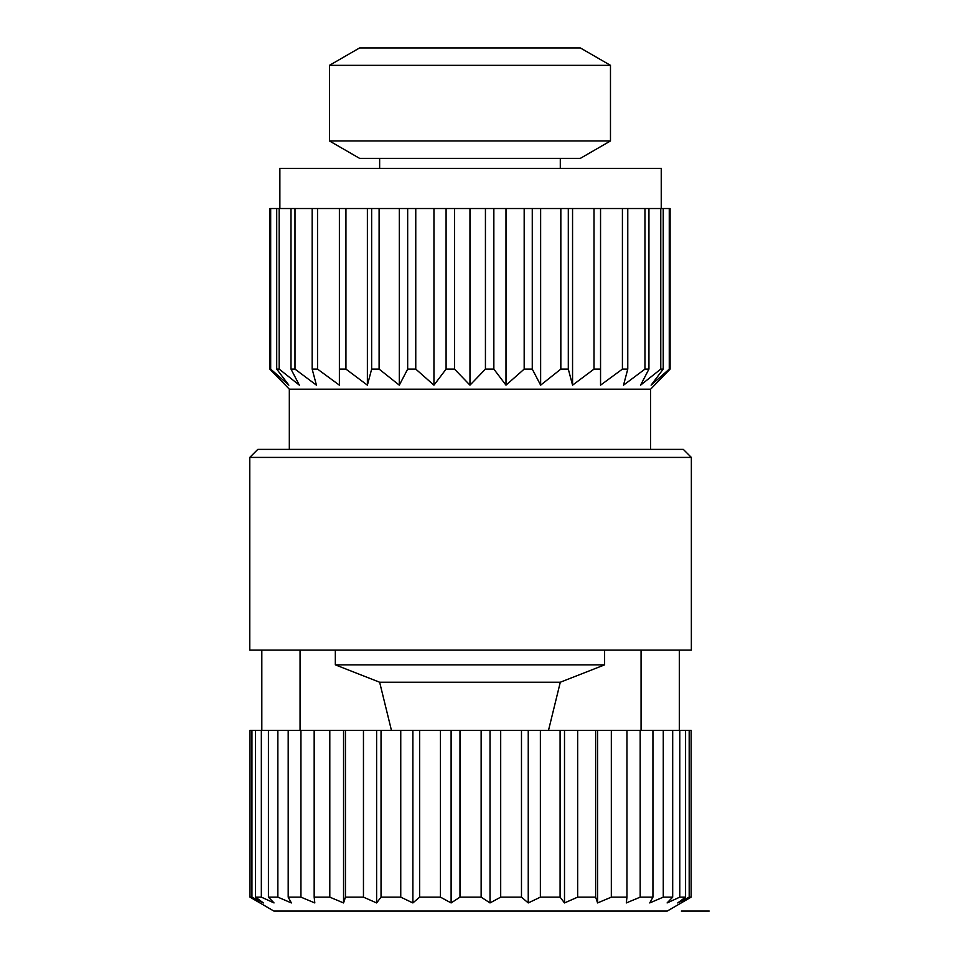 <?xml version="1.0" encoding="UTF-8"?>
<svg xmlns="http://www.w3.org/2000/svg" width="959" height="959" viewBox="0 0 959 959"><rect width="100%" height="100%" fill="white"/><g stroke="black" fill="none" stroke-linecap="round" stroke-linejoin="round"><path stroke-width="1.44" d="M691.355 457.419L683.323 449.387L257.803 449.387L249.772 457.419L249.772 650.118L691.355 650.118L691.355 457.419L249.772 457.419M641.068 650.118L641.068 730.398M300.059 650.118L300.059 730.398M548.5 730.398L560.296 682.233L604.614 664.851L604.614 650.118M391.452 730.398L379.644 682.233L335.326 664.851L335.326 650.118M481.142 897.144L481.142 730.398L490.013 730.398L490.013 902.934L481.142 897.144L459.984 897.144L451.114 902.934L451.114 730.398L440.433 730.398L440.433 897.144L419.646 897.144L412.885 902.934L412.885 730.398L400.754 730.398L400.754 897.144L381.035 897.144L376.623 902.934L376.623 730.398L363.461 730.398L363.461 897.144L345.468 897.144L343.55 902.934L343.55 730.398L249.987 730.398L249.987 897.144L251.941 897.144L251.941 730.398M343.55 730.398L345.468 730.398L345.468 897.144M363.461 730.398L345.468 730.398M376.623 730.398L381.035 730.398L381.035 897.144M400.754 730.398L381.035 730.398M412.885 730.398L419.646 730.398L419.646 897.144M440.433 730.398L419.646 730.398M451.114 730.398L459.984 730.398L459.984 897.144M481.142 730.398L459.984 730.398M490.013 730.398L500.694 730.398L500.694 897.144L521.48 897.144L521.48 730.398L500.694 730.398M560.092 897.144L560.092 730.398L564.503 730.398L564.503 902.934L560.092 897.144L540.373 897.144L528.241 902.934L528.241 730.398L521.48 730.398M528.241 730.398L540.373 730.398L540.373 897.144M560.092 730.398L540.373 730.398M564.503 730.398L577.666 730.398L577.666 897.144L595.659 897.144L595.659 730.398L577.666 730.398M626.958 897.144L626.958 730.398L652.935 730.398L652.935 897.144L640.18 897.144L626.311 902.934L626.958 897.144L611.327 897.144L597.577 902.934L597.577 730.398L595.659 730.398M597.577 730.398L611.327 730.398L611.327 897.144M626.958 730.398L611.327 730.398M652.935 730.398L663.268 730.398L663.268 897.144L672.691 897.144L672.691 730.398L663.268 730.398M672.691 730.398L679.787 730.398L679.787 897.144L685.577 897.144L685.577 730.398L679.787 730.398M685.577 730.398L689.185 730.398L689.185 897.144L691.139 897.144L691.139 730.398L689.185 730.398M329.8 730.398L329.8 897.144L314.168 897.144L314.168 730.398M343.55 902.934L329.8 897.144M300.946 730.398L300.946 897.144L314.816 902.934L314.168 897.144M300.946 897.144L288.191 897.144L288.191 730.398M277.858 730.398L277.858 897.144L291.368 902.934L288.191 897.144M277.858 897.144L268.424 897.144L268.424 730.398M261.339 730.398L261.339 897.144L274.034 902.934L268.424 897.144M261.339 897.144L255.55 897.144L255.55 730.398M251.941 897.144L263.389 902.934L255.55 897.144M691.139 897.144L667.272 911.05L273.854 911.05L249.987 897.144M685.577 897.144L677.737 902.934L689.185 897.144M672.691 897.144L667.092 902.934L679.787 897.144M652.935 897.144L649.746 902.934L663.268 897.144M640.18 730.398L640.18 897.144M597.577 902.934L595.659 897.144M564.503 902.934L577.666 897.144M528.241 902.934L521.48 897.144M490.013 902.934L500.694 897.144M451.114 902.934L440.433 897.144M412.885 902.934L400.754 897.144M376.623 902.934L363.461 897.144M610.475 65.332L580.363 47.95L359.577 47.95L329.464 65.332L329.464 140.961L610.475 140.961L610.475 65.332L329.464 65.332M329.464 140.961L359.577 158.343L580.363 158.343L610.475 140.961M270.678 208.523L269.851 208.523L269.851 369.107L270.678 369.107L270.678 208.523L276.707 208.523L276.707 369.107L279.165 369.107L279.165 208.523L276.707 208.523M279.165 208.523L290.997 208.523L290.997 369.107L294.988 369.107L294.988 208.523L290.997 208.523M294.988 208.523L312.166 208.523L312.166 369.107L317.525 369.107L317.525 208.523L312.166 208.523M317.525 208.523L339.39 208.523L339.39 369.107L345.935 369.107L345.935 208.523L339.39 208.523M345.935 208.523L371.648 208.523L371.648 369.107L379.105 369.107L379.105 208.523L371.648 208.523M379.105 208.523L407.671 208.523L407.671 369.107L415.762 369.107L415.762 208.523L407.671 208.523M415.762 208.523L446.091 208.523L446.091 369.107L454.506 369.107L454.506 208.523L446.091 208.523M454.506 208.523L485.434 208.523L485.434 369.107L493.849 369.107L493.849 208.523L485.434 208.523M493.849 208.523L524.177 208.523L524.177 369.107L532.269 369.107L532.269 208.523L524.177 208.523M532.269 208.523L560.835 208.523L560.835 369.107L568.303 369.107L568.303 208.523L560.835 208.523M568.303 208.523L594.005 208.523L594.005 369.107L600.55 369.107L600.55 208.523L594.005 208.523M269.851 369.107L289.318 389.174L650.622 389.174L670.101 369.107L670.101 208.523L660.775 208.523L660.775 369.107L640.576 385.158L648.943 369.107L648.943 208.523L600.55 208.523M660.775 208.523L648.943 208.523M663.232 208.523L663.232 369.107L660.775 369.107M644.963 208.523L644.963 369.107L648.943 369.107M627.773 208.523L627.773 369.107L623.518 385.158L644.963 369.107M627.773 369.107L622.415 369.107L622.415 208.523M600.55 369.107L600.55 385.158L622.415 369.107M572.559 208.523L572.559 385.158L594.005 369.107M572.559 385.158L568.303 369.107M540.636 208.523L540.636 385.158L560.835 369.107M540.636 385.158L532.269 369.107M505.992 208.523L505.992 385.158L524.177 369.107M505.992 385.158L493.849 369.107M469.97 208.523L469.97 385.158L485.434 369.107M469.97 385.158L454.506 369.107M433.947 208.523L433.947 385.158L446.091 369.107M433.947 385.158L415.762 369.107M399.304 208.523L399.304 385.158L407.671 369.107M399.304 385.158L379.105 369.107M367.381 208.523L367.381 385.158L371.648 369.107M367.381 385.158L345.935 369.107M317.525 369.107L339.39 385.158L339.39 369.107M294.988 369.107L316.434 385.158L312.166 369.107M279.165 369.107L299.364 385.158L290.997 369.107M270.678 369.107L288.851 385.158L276.707 369.107M670.101 369.107L669.262 369.107L669.262 208.523M663.232 369.107L651.089 385.158L669.262 369.107M604.614 664.851L335.326 664.851M379.644 682.233L560.296 682.233M279.872 208.523L279.872 168.388L661.242 168.388L661.242 208.523M681.322 911.05L709.228 911.05L681.322 911.05M679.308 650.118L679.308 730.398M261.819 650.118L261.819 730.398M379.644 158.343L379.644 168.388M560.296 158.343L560.296 168.388M289.318 389.174L289.318 449.387M650.622 389.174L650.622 449.387"/></g></svg>
